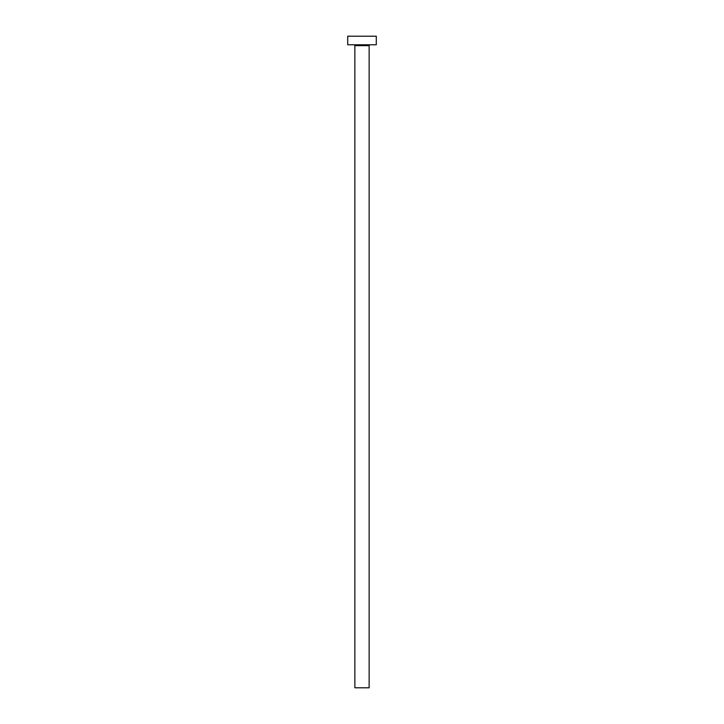 <?xml version="1.0" encoding="UTF-8"?>
<svg xmlns="http://www.w3.org/2000/svg" width="724" height="724" viewBox="0 0 724 724"><rect width="100%" height="100%" fill="white"/><g stroke="black" fill="none" stroke-linecap="round" stroke-linejoin="round"><path stroke-width="1.09" d="M369.14 45.63A0.86 0.86 0 0 1 370 44.77A0.86 0.86 0 0 0 369.14 45.63L354.86 45.63L354.86 687.8L369.14 687.8L369.14 45.63L369.14 687.8L354.86 687.8L354.86 45.63A0.86 0.86 0 0 0 354 44.77A0.86 0.86 0 0 1 354.86 45.63L369.14 45.63M347.71 36.2L347.71 44.77L376.29 44.77L376.29 36.2L347.71 36.2L347.71 44.77L376.29 44.77L376.29 36.2L347.71 36.2"/></g></svg>
